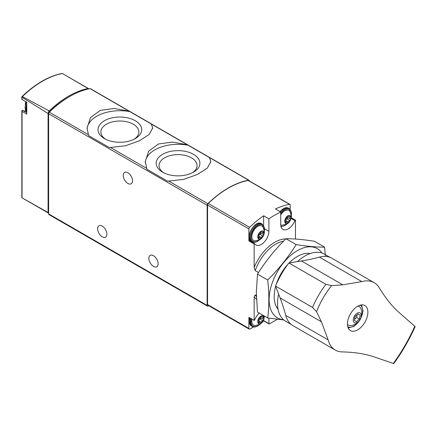 <?xml version="1.0" encoding="UTF-8"?>
<svg xmlns="http://www.w3.org/2000/svg" width="437" height="437" viewBox="0 0 437 437"><rect width="100%" height="100%" fill="white"/><g stroke="black" fill="none" stroke-linecap="round" stroke-linejoin="round"><path stroke-width="0.66" d="M151.317 124.01L129.139 111.206L114.177 108.463L100.281 110.392L90.535 117.526L87.061 127.975L88.405 134.727L88.777 135.689L109.408 147.602L125.545 145.761L139.441 140.769L149.186 134.443L152.66 127.975L151.317 124.01L187.326 144.8L172.364 142.058L158.467 143.986L148.722 151.12L145.248 161.564L146.963 169.283L167.595 181.197L183.731 179.35L197.628 174.363L207.373 168.032L210.847 161.564L209.503 157.604L187.326 144.8M249.303 180.929L249.303 180.913A1.491 0.863 120 0 0 248.992 180.23A1.491 0.863 120 0 0 248.587 180.17A89.443 51.637 120 0 0 207.854 203.686A1.491 0.863 120 0 0 207.138 205.253L207.138 305.408A1.491 0.863 120 0 0 207.449 306.091A1.491 0.863 120 0 0 208.192 306.02L208.706 305.725M248.992 180.23L90.459 88.7A1.491 0.863 120 0 0 90.055 88.64A89.443 51.637 120 0 0 49.321 112.162A1.491 0.863 120 0 0 48.605 113.724L48.605 213.884A1.491 0.863 120 0 0 48.917 214.567L207.449 306.091M22.746 110.31L26.772 112.631L22.768 110.326A1.191 0.688 120 0 0 22.746 110.31A1.191 0.688 120 0 0 22.069 110.419L22.063 111.315L22.069 110.419M23.254 110.605A10.734 6.194 120 0 0 25.903 110.883M22.216 197.923L21.85 197.529L21.85 110.927M48.387 213.043L21.877 197.737L48.086 212.519A1.491 0.863 120 0 0 48.387 213.043A1.491 0.863 120 0 0 48.605 213.109M21.85 96.719L22.396 96.572L49.212 110.911A2.983 1.721 120 0 0 48.086 113.489L22.063 97.304L21.85 96.719L21.85 99.352M88.864 88.875A2.983 1.721 120 0 0 88.569 88.624A2.983 1.721 120 0 0 88.055 88.487L62.365 73.498A88.804 51.271 -60 0 0 22.396 96.572M22.063 97.304L22.063 99.516L26.772 102.231L26.772 114.133L22.063 111.315L22.063 197.835M48.086 212.519L48.086 113.489M88.055 88.487A89.132 51.462 120 0 0 49.212 110.911M69.155 96.817A87.952 50.779 120 0 0 49.332 111.806A1.491 0.863 120 0 0 48.605 113.385L48.605 113.724L207.138 205.253M127.872 172.741A6.56 3.786 60 0 1 132.16 178.52A6.56 3.786 60 0 1 131.149 183.78A6.56 3.786 60 0 1 124.594 179.989A6.56 3.786 60 0 1 124.594 172.418A6.56 3.786 60 0 1 127.872 172.741M102.258 226.115A6.56 3.786 60 0 1 106.541 231.894A6.56 3.786 60 0 1 105.535 237.149A6.56 3.786 60 0 1 98.98 233.363A6.56 3.786 60 0 1 98.98 225.787A6.56 3.786 60 0 1 102.258 226.115M153.485 255.689A6.56 3.786 60 0 1 157.773 261.468A6.56 3.786 60 0 1 156.768 266.728A6.56 3.786 60 0 1 150.208 262.937A6.56 3.786 60 0 1 150.208 255.366A6.56 3.786 60 0 1 153.485 255.689M210.798 162.296A32.797 18.933 0 0 0 209.132 157.211M188.5 145.303A32.797 18.933 0 0 0 145.275 162.531M162.597 172.167A21.85 12.618 0 0 0 193.498 172.167A21.85 12.618 0 0 0 193.498 154.327A21.85 12.618 0 0 0 162.597 154.327A21.85 12.618 0 0 0 162.597 172.167L162.597 172.167M152.617 128.702A32.797 18.933 0 0 0 150.945 123.622M130.313 111.708A32.797 18.933 0 0 0 87.089 128.937M104.41 138.578A21.85 12.618 0 0 0 135.312 138.578A21.85 12.618 0 0 0 135.312 120.732A21.85 12.618 0 0 0 104.41 120.732A21.85 12.618 0 0 0 104.41 138.578L104.41 138.578M192.417 172.752A18.999 10.969 0 0 0 197.038 165.82A18.999 10.969 0 0 0 178.045 154.611A18.999 10.969 0 0 0 159.052 165.82A18.999 10.969 0 0 0 163.673 172.752M134.235 139.157A18.999 10.969 0 0 0 138.857 132.225A18.999 10.969 0 0 0 119.864 121.016A18.999 10.969 0 0 0 100.871 132.225A18.999 10.969 0 0 0 105.486 139.157M277.861 308.014L276.708 307.348M256.35 295.592L255.203 294.931L254.148 296.81L254.148 320.354A0.595 0.344 120 0 0 254.727 319.84A10.734 6.194 120 0 1 259.288 313.111M256.377 296.608A32.797 18.933 -60 0 1 255.203 294.931M256.47 299.132A34.288 19.796 -60 0 1 254.148 296.81M258.518 272.524L255.203 270.607A32.797 18.933 -60 0 1 283.569 241.137M285.743 238.935A34.288 19.796 120 0 0 254.148 267.515L255.203 270.607M268.908 318.136L268.908 323.67A0.595 0.344 120 0 0 269.329 323.91L277.331 319.294M290.201 209.285L290.201 205.046A1.491 0.863 120 0 0 289.889 204.363A1.491 0.863 120 0 0 289.48 204.308A88.547 51.124 120 0 0 275.441 208.968L280.712 212.011A88.547 51.124 120 0 0 268.908 218.828L263.637 215.785A88.547 51.124 120 0 0 249.598 227.333A1.491 0.863 120 0 0 248.882 228.901L248.882 240.929L254.148 243.972L254.148 267.515M291.261 217.686L295.472 220.117A0.595 0.344 120 0 0 294.893 220.63A10.734 6.194 120 0 1 282.936 229.381A10.734 6.194 120 0 1 280.712 224.471L280.712 212.011M295.472 239.039L295.472 220.117M289.889 204.363L248.571 180.508A1.491 0.863 120 0 0 248.161 180.454A88.547 51.124 120 0 0 208.28 203.478A1.491 0.863 120 0 0 207.559 205.046L207.559 304.556A1.491 0.863 120 0 0 207.87 305.239L249.188 329.099A1.491 0.863 120 0 0 249.937 329.023L253.536 326.947M254.148 320.354L248.882 317.311L248.882 328.416A1.491 0.863 120 0 0 249.188 329.099M262.905 321.534L263.882 320.971M254.569 243.726L249.456 240.776A0.595 0.344 120 0 0 249.39 240.711L254.662 243.753A0.595 0.344 120 0 1 254.727 243.819A10.734 6.194 120 0 0 255.951 244.96A10.734 6.194 120 0 0 264.221 242.087A10.734 6.194 120 0 0 268.908 231.288L268.908 218.828M254.662 243.753A0.595 0.344 120 0 0 254.148 243.972M263.637 215.785L263.637 225.372M252.335 242.409A10.734 6.194 120 0 0 253.875 242.278M249.39 240.711A0.595 0.344 120 0 0 248.882 240.929M263.637 320.184L263.637 320.627A0.595 0.344 120 0 0 263.762 320.9L269.034 323.943M260.894 323.451A4.501 2.6 -60 0 1 258.141 319.529A4.501 2.6 -60 0 1 263.653 316.344A4.501 2.6 -60 0 1 260.894 323.451M263.347 319.223A1.458 0.841 -60 0 1 263.325 319.212A1.458 0.841 -60 0 1 263.347 317.491A0.836 0.481 -60 0 0 263.358 316.508A0.836 0.481 -60 0 0 262.774 316.672A1.458 0.841 -60 0 1 261.747 316.967A1.458 0.841 -60 0 1 261.473 316.557A0.836 0.481 -60 0 0 261.315 316.322A0.836 0.481 -60 0 0 260.736 316.481A0.836 0.481 -60 0 0 260.321 317.218A1.458 0.841 -60 0 1 259.021 318.841A0.836 0.481 -60 0 0 258.343 319.534A0.836 0.481 -60 0 0 258.436 320.316A0.836 0.481 -60 0 0 258.447 320.321A1.458 0.841 -60 0 1 258.469 320.332A1.458 0.841 -60 0 1 258.447 322.053A0.836 0.481 -60 0 0 258.436 323.041A0.836 0.481 -60 0 0 259.021 322.872A1.458 0.841 -60 0 1 260.048 322.577A1.458 0.841 -60 0 1 260.321 322.987A0.836 0.481 -60 0 0 260.479 323.222A0.836 0.481 -60 0 0 261.058 323.063A0.836 0.481 -60 0 0 261.473 322.326A1.458 0.841 -60 0 1 262.774 320.703A0.836 0.481 -60 0 0 263.451 320.01A0.836 0.481 -60 0 0 263.358 319.234A0.836 0.481 -60 0 1 263.358 319.234M264.363 316.038L263.932 319.409L262.074 322.61L259.895 324.374L254.886 325.56A8.347 4.818 -60 0 1 252.1 319.168M260.894 238.733A4.501 2.6 -60 0 1 258.141 234.811A4.501 2.6 -60 0 1 263.653 231.632A4.501 2.6 -60 0 1 260.894 238.733M263.347 234.511A1.458 0.841 -60 0 1 263.325 234.5A1.458 0.841 -60 0 1 263.347 232.779A0.836 0.481 -60 0 0 263.358 231.79A0.836 0.481 -60 0 0 262.774 231.96A1.458 0.841 -60 0 1 261.747 232.255A1.458 0.841 -60 0 1 261.473 231.845A0.836 0.481 -60 0 0 261.315 231.61A0.836 0.481 -60 0 0 260.736 231.768A0.836 0.481 -60 0 0 260.321 232.506A1.458 0.841 -60 0 1 259.021 234.128A0.836 0.481 -60 0 0 258.343 234.822A0.836 0.481 -60 0 0 258.436 235.598L258.447 235.609A1.458 0.841 -60 0 1 258.469 235.619A1.458 0.841 -60 0 1 258.447 237.34A0.836 0.481 -60 0 0 258.436 238.323A0.836 0.481 -60 0 0 259.021 238.16A1.458 0.841 -60 0 1 260.048 237.865A1.458 0.841 -60 0 1 260.321 238.274A0.836 0.481 -60 0 0 260.479 238.509A0.836 0.481 -60 0 0 261.058 238.351A0.836 0.481 -60 0 0 261.473 237.613A1.458 0.841 -60 0 1 262.774 235.991A0.836 0.481 -60 0 0 263.451 235.297A0.836 0.481 -60 0 0 263.358 234.516A0.836 0.481 -60 0 1 263.358 234.516M254.886 240.847A8.347 4.818 -60 0 1 253.558 230.823A8.347 4.818 -60 0 1 262.905 226.956C265.63 230.365 264.636 236.827 259.895 239.662L254.886 240.847M287.879 223.154A4.501 2.6 -60 0 1 285.126 219.232A4.501 2.6 -60 0 1 290.638 216.053A4.501 2.6 -60 0 1 287.879 223.154M290.332 218.932A1.458 0.841 -60 0 1 290.31 218.921A1.458 0.841 -60 0 1 290.332 217.2A0.836 0.481 -60 0 0 290.343 216.211A0.836 0.481 -60 0 0 289.758 216.381A1.458 0.841 -60 0 1 288.731 216.676A1.458 0.841 -60 0 1 288.453 216.266A0.836 0.481 -60 0 0 288.3 216.031A0.836 0.481 -60 0 0 287.721 216.189A0.836 0.481 -60 0 0 287.306 216.927A1.458 0.841 -60 0 1 286.006 218.544A0.836 0.481 -60 0 0 285.328 219.243A0.836 0.481 -60 0 0 285.421 220.019A0.836 0.481 -60 0 0 285.432 220.024A1.458 0.841 -60 0 1 285.454 220.04A1.458 0.841 -60 0 1 285.432 221.761A0.836 0.481 -60 0 0 285.421 222.744A0.836 0.481 -60 0 0 286.006 222.58A1.458 0.841 -60 0 1 287.033 222.286A1.458 0.841 -60 0 1 287.306 222.695A0.836 0.481 -60 0 0 287.464 222.93A0.836 0.481 -60 0 0 288.043 222.766A0.836 0.481 -60 0 0 288.453 222.034A1.458 0.841 -60 0 1 289.758 220.412A0.836 0.481 -60 0 0 290.43 219.718A0.836 0.481 -60 0 0 290.343 218.937A0.836 0.481 -60 0 1 290.343 218.937M280.712 214.96A8.347 4.818 -60 0 1 289.889 211.377C292.615 214.786 291.621 221.248 286.88 224.083L281.87 225.268A8.347 4.818 -60 0 1 280.729 224.979M260.315 317.251A1.458 0.841 120 0 0 260.583 317.633A1.458 0.841 120 0 0 260.605 317.644L263.303 319.201M258.737 320.714A1.458 0.841 120 0 1 260.031 319.125A0.836 0.481 120 0 0 260.698 318.447A0.836 0.481 120 0 0 260.638 317.661M287.3 216.954A1.458 0.841 120 0 0 287.568 217.336A1.458 0.841 120 0 0 287.59 217.353L290.288 218.91M285.722 220.423A1.458 0.841 120 0 1 287.016 218.833A0.836 0.481 120 0 0 287.683 218.156A0.836 0.481 120 0 0 287.622 217.369M260.315 232.539A1.458 0.841 120 0 0 260.583 232.916A1.458 0.841 120 0 0 260.605 232.932L263.303 234.489M258.737 236.002A1.458 0.841 120 0 1 260.031 234.412A0.836 0.481 120 0 0 260.698 233.735A0.836 0.481 120 0 0 260.638 232.948M328.149 339.893L321.408 321.79L316.541 311.685L312.564 307.451L275.534 286.071L280.112 297.947A298.138 172.129 120 0 1 285.749 315.41A38.909 22.462 120 0 0 292.883 325.592L335.283 350.075A38.909 22.462 -60 0 1 328.149 339.893L285.749 315.41M275.534 286.071A61.715 35.632 -60 0 1 288.884 262.943L301.459 260.965A298.138 172.129 120 0 0 319.403 257.12A38.909 22.462 120 0 1 331.787 258.207L374.192 282.684A38.909 22.462 -60 0 1 378.994 287.388C385.516 298.089 392.158 306.413 398.926 312.368L415.15 326.608C409.289 339.658 402.177 351.987 393.803 363.584L373.362 356.658C364.797 353.768 354.265 352.178 341.756 351.883A38.909 22.462 -60 0 1 335.283 350.075M374.192 282.684A38.909 22.462 -60 0 0 361.803 281.597L342.761 284.815L331.574 285.645L325.92 284.323L288.884 262.943M348.819 317.246A14.459 8.347 120 0 0 350.43 330.591A14.459 8.347 120 0 0 364.89 322.244A14.459 8.347 120 0 0 364.89 305.545A14.459 8.347 120 0 0 350.43 313.892A14.459 8.347 120 0 0 348.819 317.246M331.574 285.645A58.613 33.84 120 0 0 316.541 311.685M297.373 261.61A38.756 22.374 -60 0 1 324.336 254.072L330.011 257.349M291.255 324.483L285.579 321.206A38.756 22.374 -60 0 1 278.62 294.085M361.612 304.9A14.459 8.347 -60 0 1 361.814 305.381M348.748 328.007A14.459 8.347 -60 0 1 348.229 328.072M354.407 316.191A5.665 3.272 -60 0 1 361.109 314.394A5.665 3.272 -60 0 1 356.204 322.888A5.665 3.272 -60 0 1 354.407 316.191M356.45 321.676L359.389 319.065L360.181 315.219L358.029 313.974L355.09 316.585L354.298 320.43L356.45 321.676M357.903 306.124A10.734 6.194 -60 0 1 361.038 308.866C362.082 311.887 362.071 314.837 361.011 317.71C357.695 324.287 354.68 324.658 351.381 325.592A10.734 6.194 -60 0 1 347.437 324.249M354.516 319.376L356.652 317.486L359.389 319.065M358.029 313.974L360.181 315.219M356.652 317.486L357.22 314.689M267.673 317.95L257.497 312.073L256.317 292.419L257.497 274.125C265.428 261.43 274.917 249.625 285.956 238.722C293.888 238.673 303.376 239.52 314.416 241.262L324.593 247.14C316.656 247.189 307.173 246.342 296.133 244.6C288.196 257.295 278.713 269.099 267.673 280.002C269.225 293.385 269.225 306.037 267.673 317.95L283.793 319.96M321.954 253.001A39.953 23.068 120 0 0 290.179 255.863A39.953 23.068 120 0 0 269.121 299.569A39.953 23.068 120 0 0 283.46 319.682M325.407 256.399L324.593 247.14M275.654 286.388A32.797 18.933 120 0 0 274.179 296.647A32.797 18.933 120 0 0 278.058 309.238M310.21 253.547A32.797 18.933 120 0 0 297.368 256.481A32.797 18.933 120 0 0 289.223 262.888M287.814 264.374A32.797 18.933 120 0 0 276.239 284.427M267.673 280.002L257.497 274.125M296.133 244.6L285.956 238.722M248.587 180.17L209.503 157.604M129.139 111.206L90.055 88.64M88.405 134.727L49.321 112.162M146.592 168.316L110.583 147.531M207.854 203.686L168.769 181.12M207.138 305.408L48.605 213.884M26.772 111.32A10.138 5.85 -60 0 1 26.051 108.114A10.138 5.85 -60 0 1 26.772 104.072M26.302 101.963L25.029 107.382L26.772 111.894A10.138 5.85 -60 0 1 25.204 107.628A10.138 5.85 -60 0 1 26.52 102.089M289.48 204.308L248.161 180.454M249.598 227.333L208.28 203.478M248.882 228.901L207.559 205.046M248.882 328.416L207.559 304.556M291.108 218.445L294.893 220.63M264.653 228.83L268.908 231.288M263.637 320.627L268.908 323.67M259.108 324.778A9.543 5.506 -60 0 1 257.737 325.734A9.543 5.506 -60 0 1 251.439 318.786M259.589 324.544L257.612 326.007C255.552 327.16 253.76 327.313 252.242 326.483A10.138 5.85 -60 0 1 250.691 318.36M252.242 326.483L251.401 325.997A10.138 5.85 -60 0 1 249.849 317.868M259.108 240.066A9.543 5.506 -60 0 1 257.737 241.022A9.543 5.506 -60 0 1 251.002 236.586A9.543 5.506 -60 0 1 258.655 224.984A9.543 5.506 -60 0 1 264.341 231.009M259.589 239.831L257.612 241.295C255.552 242.442 253.76 242.601 252.242 241.77A10.138 5.85 -60 0 1 252.242 230.064A10.138 5.85 -60 0 1 262.38 224.214L261.539 223.722A10.138 5.85 -60 0 0 251.401 229.578A10.138 5.85 -60 0 0 251.401 241.284C244.217 237.968 255.077 219.155 261.539 223.722M286.093 224.487A9.543 5.506 -60 0 1 284.716 225.443A9.543 5.506 -60 0 1 280.898 226.279M280.712 213.698A9.543 5.506 -60 0 1 288.36 208.995A9.543 5.506 -60 0 1 291.326 215.43M280.712 212.311A10.138 5.85 -60 0 1 289.365 208.629L288.524 208.143A10.138 5.85 -60 0 0 280.035 211.623M262.391 316.94L263.347 317.491M260.031 319.125L262.774 320.703M258.748 320.753L261.473 322.326M258.289 322.446L259.021 322.872M261.031 316.306L261.473 316.557M289.376 216.648L290.332 217.2M287.016 218.833L289.758 220.412M285.727 220.456L288.453 222.034M285.268 222.154L286.006 222.58M288.016 216.009L288.453 216.266M262.391 232.227L263.347 232.779M260.031 234.412L262.774 235.991M258.748 236.035L261.473 237.613M258.289 237.733L259.021 238.16M261.031 231.588L261.473 231.845M342.761 284.815L301.459 260.965M321.408 321.79L280.112 297.947M393.305 363.491A120 69.281 120 0 0 414.822 326.226M361.803 281.597L319.403 257.12M312.564 307.451A61.715 35.632 -60 0 1 325.92 284.323M360.301 305.141A12.52 7.227 -60 0 1 360.804 318.223M359.367 320.714A12.52 7.227 -60 0 1 347.781 326.816M65.79 75.475L88.569 88.624M21.866 96.703C35.26 83.855 48.704 76.093 62.191 73.416M26.772 102.236L21.981 99.467M25.794 101.668A8.942 8.942 0 0 0 25.319 104.907M145.253 161.898L145.253 161.564M87.067 128.303L87.067 127.975M251.401 325.997L249.642 317.748M264.374 231.539L262.38 224.214M252.242 241.77L251.401 241.284M281.007 226.71L284.596 225.716L286.574 224.252M291.359 215.96L289.365 208.629M279.822 211.497L284.356 208.039L288.524 208.143M260.583 317.633L263.325 319.212M258.606 321.747L260.048 322.577M260.807 316.426L261.747 316.967M287.568 217.336L290.31 218.921M285.59 221.45L287.033 222.286M287.792 216.129L288.731 216.676M260.583 232.916L263.325 234.5M258.606 237.029L260.048 237.865M260.807 231.708L261.747 232.255M348.174 327.952L354.101 326.357L360.235 319.737L363.054 310.958L361.481 304.911"/></g></svg>
